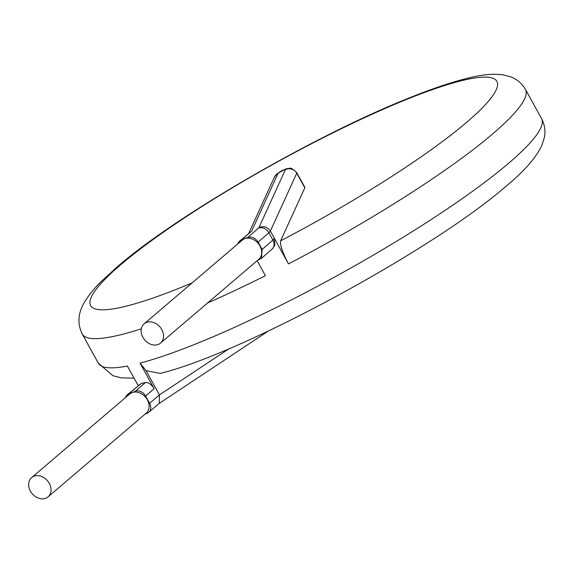 <?xml version="1.0" encoding="UTF-8"?>
<svg xmlns="http://www.w3.org/2000/svg" width="573" height="573" viewBox="0 0 573 573"><rect width="100%" height="100%" fill="white"/><g stroke="black" fill="none" stroke-linecap="round" stroke-linejoin="round"><path stroke-width="0.86" d="M33.807 476.299A12.656 10.013 -130.5 0 0 31.637 477.617A12.656 10.013 -130.5 0 0 31.257 492.479A12.656 10.013 -130.5 0 0 45.89 498.195A12.656 10.013 -130.5 0 0 48.06 496.877A12.656 10.013 -130.5 0 0 48.447 482.015A12.656 10.013 -130.5 0 0 33.807 476.299M48.06 496.877L146.108 413.262A12.656 10.013 -130.5 0 0 146.487 398.407A12.656 10.013 -130.5 0 0 131.847 392.684A12.656 10.013 -130.5 0 0 129.684 394.009L31.637 477.617M146.294 322.506A12.656 10.013 -130.5 0 0 144.131 323.824A12.656 10.013 -130.5 0 0 143.744 338.686A12.656 10.013 -130.5 0 0 158.384 344.402A12.656 10.013 -130.5 0 0 160.555 343.084A12.656 10.013 -130.5 0 0 160.934 328.222A12.656 10.013 -130.5 0 0 146.294 322.506M258.946 227.581C263.666 225.698 267.469 226.851 270.363 231.048A12.656 1.934 151.1 0 1 268.88 232.753L258.129 242.135C255.3 237.902 251.855 236.334 247.808 237.43L258.459 228.133A4.219 0.645 -28.9 0 0 258.946 227.581L285.361 169.687A4.219 0.645 -28.9 0 0 282.912 170.217A4.219 0.645 -28.9 0 0 278.535 172.86A4.219 0.645 -28.9 0 0 277.998 173.447L251.683 231.141L241.04 240.209L244.427 238.819A12.656 10.013 -130.5 0 0 242.257 240.137L144.131 323.824M145.563 396A8.437 6.675 -130.5 0 0 135.242 391.287L145.506 382.535C148.357 382.162 151.243 384.211 154.158 388.673L145.563 396L149.589 403.299A8.437 6.675 -130.5 0 1 148.779 412.309A8.437 6.675 -130.5 0 1 147.333 413.19L145.141 414.093M135.242 391.287L127.056 394.926L125.258 397.777M241.04 240.209A8.437 6.675 -130.5 0 0 239.6 241.09A8.437 6.675 -130.5 0 0 237.845 243.897M138.208 385.629L127.392 366.04A253.116 38.72 -28.9 0 1 98.363 363.239L112.917 375.709L121.032 377.822L134.089 378.166M127.056 394.926L141.28 383.502A4.219 0.645 -28.9 0 0 140.177 384.311L128.459 394.081M145.506 382.535A253.116 38.72 151.1 0 1 141.28 383.502M154.158 388.673L140.056 363.124A253.116 38.72 -28.9 0 0 508.609 163.269A253.116 38.72 -28.9 0 0 541.557 118.59C544.73 124.728 545.661 131.045 544.35 137.541L541.814 145.542C535.776 157.99 524.03 171.406 506.575 185.788C434.27 249.205 241.921 353.648 160.225 373.388L146.051 370.659L140.056 363.124M277.998 173.447A8.437 8.165 -155.5 0 0 274.352 177.25L277.088 173.741L286.049 168.813L289.723 168.333C290.475 167.452 292.832 168.928 296.785 172.752A12.656 1.934 151.1 0 1 296.75 173.218L270.37 231.048L288.498 263.895C282.51 252.528 279.889 244.836 280.627 240.818A232.022 35.497 -28.9 0 0 466.694 122.293A232.022 35.497 -28.9 0 0 401.709 101.414A232.022 35.497 -28.9 0 0 120.839 264.64A232.022 35.497 -28.9 0 0 192.12 282.897M270.363 231.048L274.395 238.354L274.847 245.287L272.068 249.09A8.437 6.812 48.9 0 0 272.913 240.051A12.656 1.934 -28.9 0 0 274.395 238.354M257.155 260.701L265.428 275.692A253.116 38.72 151.1 0 1 207.591 302.967M285.361 169.687A8.437 8.165 24.5 0 1 296.75 173.218L304.807 187.815L280.627 240.818M304.807 187.815A12.656 1.934 -28.9 0 0 304.85 187.35L296.785 172.752M148.779 412.309L159.28 403.349L159.437 394.904L146.051 370.659M257.714 260.221L261.388 258.409L262.155 249.434L272.913 240.051L268.88 232.753A8.437 6.812 48.9 0 0 258.459 228.133M258.129 242.135L262.155 249.434M160.555 343.084L258.681 259.397A12.656 10.013 -130.5 0 0 259.068 244.535A12.656 10.013 -130.5 0 0 244.427 238.819L247.808 237.43M251.683 231.141L239.6 241.09M541.557 118.59L525.434 89.388A253.116 38.72 151.1 0 1 492.486 134.068A253.116 38.72 151.1 0 1 288.498 263.895M141.33 328.795A253.116 38.72 151.1 0 1 82.247 334.045C75.579 320.551 80.542 308.947 84.023 302.995C88.049 295.99 93.807 288.813 101.292 281.45L117.229 266.839C175.574 216.114 313.044 136.553 406.264 99.129C431.419 88.858 452.699 81.695 470.104 77.634C482.402 74.59 493.296 73.645 502.765 74.805L510.887 76.918C517.082 79.275 521.931 83.429 525.434 89.388M149.589 403.299L159.437 394.904L229.128 348.671M138.809 385.128A8.437 6.532 50.2 0 1 140.177 384.311M98.363 363.239L82.247 334.045M261.388 258.409L272.068 249.09M248.811 233.232L274.352 177.25M159.115 403.492L268.451 330.958"/></g></svg>
